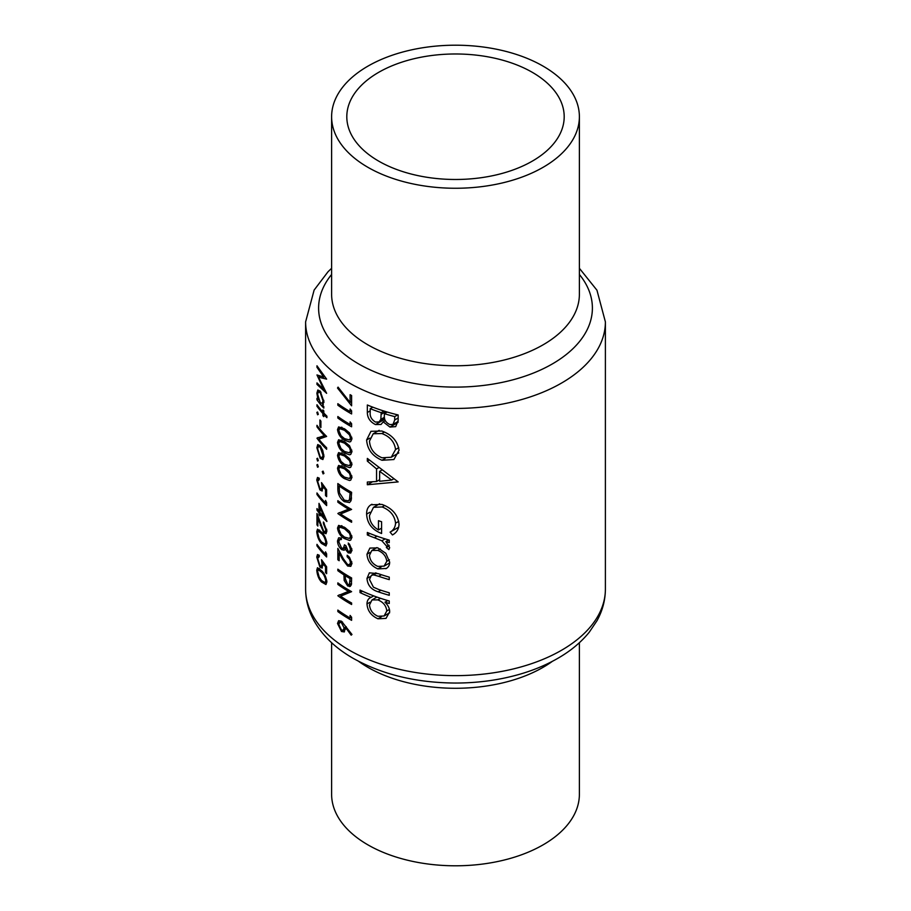 <?xml version="1.0" encoding="UTF-8"?>
<svg xmlns="http://www.w3.org/2000/svg" width="911" height="911" viewBox="0 0 911 911"><rect width="100%" height="100%" fill="white"/><g stroke="black" fill="none" stroke-linecap="round" stroke-linejoin="round"><path stroke-width="1.37" d="M351.407 577.836L350.097 578.599L349.346 584.646L351.555 583.37M349.517 584.52L347.706 584.486L345.326 578.667L345.36 575.763A149.894 86.534 0 0 0 349.517 578.257A149.894 86.534 0 0 0 350.097 578.599M349.517 538.458L344.472 537.091L341.078 534.222L338.824 529.075L339.689 527.139L344.472 528.744L349.517 533.39L350.473 536.488L349.517 538.458L351.965 537.046M349.517 439.979L344.472 438.612L341.078 435.743L338.824 430.584L339.689 428.648L344.472 430.265L349.517 434.9L350.473 437.997L349.517 439.979L351.965 438.555M349.517 452.824L344.472 451.457L341.078 448.588L338.824 443.429L339.689 441.493L344.472 443.11L349.517 447.745L350.473 450.843L349.517 452.824L351.965 451.4M349.517 465.669L344.472 464.303L341.078 461.433L338.824 456.274L339.689 454.338L344.472 455.955L349.517 460.59L350.473 463.688L349.517 465.669L351.965 464.246M349.517 478.514L344.472 477.148L341.078 474.278L338.824 469.131L339.689 467.195L344.472 468.801L349.517 473.447L350.473 476.533L349.517 478.514L351.965 477.091M349.517 499.513L348.389 500.834L344.301 500.162L339.496 492.919L339.165 485.996A149.894 86.534 0 0 0 349.517 492.623A149.894 86.534 0 0 0 350.097 492.953L349.517 499.513M331.615 642.71L331.615 794.267A123.885 71.525 0 0 0 367.896 844.85A123.885 71.525 0 0 0 502.906 860.348A123.885 71.525 0 0 0 579.385 794.267L579.385 642.71M532.354 72.356A108.694 62.757 0 0 0 413.901 58.759A108.694 62.757 0 0 0 346.806 116.733A108.694 62.757 0 0 0 378.646 161.099A108.694 62.757 0 0 0 497.099 174.707A108.694 62.757 0 0 0 564.194 116.733A108.694 62.757 0 0 0 532.354 72.356M367.896 167.305A123.885 71.525 0 0 0 502.906 182.815A123.885 71.525 0 0 0 579.385 116.733A123.885 71.525 0 0 0 543.104 66.15A123.885 71.525 0 0 0 408.094 50.652A123.885 71.525 0 0 0 331.615 116.733A123.885 71.525 0 0 0 367.896 167.305M389.259 577.141A149.894 86.534 180 0 1 378.384 573.714L369.388 572.825L366.985 578.439C367.52 585.215 371.255 589.668 378.179 591.808A149.894 86.534 0 0 0 389.259 595.293L389.259 592.799A149.894 86.534 180 0 1 378.691 589.485L373.419 587.174L369.49 579.498L371.403 575.308L373.624 574.887L378.691 576.31A149.894 86.534 0 0 0 389.259 579.635L389.259 577.141M389.259 540.109A149.894 86.534 180 0 1 367.338 532.468L367.338 534.962A149.894 86.534 0 0 0 374.353 537.729L381.868 540.792L386.788 546.361L386.378 547.511L388.86 549.606L389.669 547.67L385.82 541.59A149.894 86.534 0 0 0 389.259 542.603L389.259 540.109M398.164 481.908L367.338 458.404L367.338 461.125L376.562 468.926L376.562 481.509L367.338 482.044L367.338 484.754L398.164 481.908M398.164 414.96A149.894 86.534 180 0 1 367.338 404.985L367.338 412.501C367.44 417.898 370.151 421.918 375.469 424.56L381.049 424.458L383.201 421.85L389.942 427.065L395.693 426.633L398.164 420.381L398.164 414.96M399.041 450.239C397.595 441.049 391.867 434.649 381.846 431.028L370.959 431.313L366.621 439.99C367.361 449.465 372.485 456.229 381.994 460.271L393.905 459.531L399.041 450.239M371.961 504.261C368.306 505.981 366.529 509.272 366.621 514.134C367.144 523.381 372.144 529.838 381.595 533.493L381.595 521.741A149.894 86.534 180 0 1 378.475 520.693L378.475 529.951C372.576 526.421 369.581 521.627 369.49 515.535L373.487 507.336L382.119 506.96C390.17 510.16 394.645 515.569 395.568 523.187C395.294 527.23 393.472 530.213 390.079 532.149L392.459 534.939C396.638 532.707 398.836 529.097 399.041 524.11C397.879 514.761 392.197 508.201 381.994 504.432L370.948 504.774M373.669 595.874L371.073 597.365C368.397 598.425 367.031 600.634 366.985 603.97C367.532 610.803 371.198 615.745 377.951 618.785L386.013 618.387L389.669 611.805C389.635 608.332 388.063 605.132 384.954 602.217A149.894 86.534 0 0 0 389.259 603.492L389.259 600.998A149.894 86.534 180 0 1 360.039 590.089L360.039 592.583A149.894 86.534 0 0 0 371.073 597.365L370.082 597.855M386.64 568.248L385.82 568.715C388.359 567.428 389.646 565.23 389.669 562.133L385.808 553.273L377.837 547.887L369.9 548.08L366.985 554.218C367.486 560.982 371.107 565.868 377.837 568.897L386.298 568.453M350.097 402.423L338.061 387.129L337.514 388.029L351.6 405.805L351.6 395.533A149.894 86.534 180 0 1 350.097 394.679L350.097 402.423L351.6 401.557M350.097 411.601A149.894 86.534 180 0 1 349.517 411.26A149.894 86.534 180 0 1 337.844 403.687L337.844 405.19A149.894 86.534 0 0 0 349.517 412.763A149.894 86.534 0 0 0 351.6 413.947L351.6 410.85L350.097 409.028L350.097 411.601L351.532 410.77M350.097 424.446A149.894 86.534 180 0 1 349.517 424.105A149.894 86.534 180 0 1 337.844 416.532L337.844 418.035A149.894 86.534 0 0 0 349.517 425.608A149.894 86.534 0 0 0 351.6 426.792L351.6 423.706L350.097 421.873L350.097 424.446L351.532 423.615M351.976 438.795L349.517 432.919L344.46 428.762L338.607 426.917L337.514 429.582C338.3 434.49 340.623 437.997 344.46 440.104L349.517 441.96L350.689 441.607L351.976 438.795M351.976 451.64L349.517 445.764L344.46 441.607L338.607 439.762L337.514 442.427C338.3 447.335 340.623 450.843 344.46 452.949L349.517 454.805L350.689 454.464L351.976 451.64M351.976 464.485L349.517 458.609L344.46 454.452L338.607 452.608L337.514 455.272C338.3 460.18 340.623 463.688 344.46 465.794L349.517 467.65L350.689 467.309L351.976 464.485M351.976 477.33L349.517 471.454L344.46 467.297L338.607 465.453L337.514 468.117C338.3 473.025 340.623 476.533 344.46 478.639L349.517 480.496L350.689 480.154L351.976 477.33M349.517 502.576L351.065 500.674L351.6 492.304A149.894 86.534 180 0 1 349.517 491.12A149.894 86.534 180 0 1 337.844 483.547L337.844 488.717C337.833 494.161 339.985 498.476 344.301 501.665L349.585 502.542M351.6 509.431A149.894 86.534 180 0 1 349.517 508.247A149.894 86.534 180 0 1 337.844 500.674L337.844 502.177A149.894 86.534 0 0 0 348.48 509.147L337.844 513.519A149.894 86.534 0 0 0 349.517 521.092A149.894 86.534 0 0 0 351.6 522.276L351.6 520.785A149.894 86.534 180 0 1 349.517 519.6A149.894 86.534 180 0 1 340.6 513.986L351.6 509.431M351.976 537.274L349.517 531.398L344.46 527.241L338.607 525.396L337.514 528.073C338.3 532.969 340.623 536.477 344.46 538.595L349.517 540.439L350.689 540.098L351.976 537.274M339.53 539.597L341.352 539.54L341.352 538.048L338.676 537.809L337.514 540.906C337.639 544.471 339.04 547.386 341.716 549.64L344.13 550.221L345.303 549.162L348.196 552.875L350.712 553.068L351.976 550.153L349.517 544.288L348.253 543.058L350.473 549.333L349.517 551.531L348.207 551.383L345.895 545.7A149.894 86.534 180 0 1 344.472 544.801L343.424 548.285L341.602 548.069L338.824 541.886L339.53 539.597L341.352 538.526L339.803 539.437M351.976 563.476L349.517 557.327L347.159 555.243L347.159 556.746L349.517 559.252L350.473 562.554L349.517 564.683L347.546 564.478L343.299 558.659L337.844 548.422L337.844 559.764A149.894 86.534 0 0 0 339.165 560.72L339.165 552.943L342.695 559.548L347.66 566.038L350.781 566.346L351.976 563.476M349.517 586.582L351.373 584.896L351.6 577.95A149.894 86.534 180 0 1 349.517 576.765A149.894 86.534 180 0 1 337.844 569.181L337.844 570.685A149.894 86.534 0 0 0 343.948 574.864L344.164 580.455L347.717 585.989L350.439 586.32M351.6 591.649A149.894 86.534 180 0 1 349.517 590.465A149.894 86.534 180 0 1 337.844 582.892L337.844 584.384A149.894 86.534 0 0 0 348.48 591.364L337.844 595.737A149.894 86.534 0 0 0 349.517 603.31A149.894 86.534 0 0 0 351.6 604.494L351.6 602.991A149.894 86.534 180 0 1 349.517 601.818A149.894 86.534 180 0 1 340.6 596.193L351.6 591.649M350.097 617.988A149.894 86.534 180 0 1 349.517 617.658A149.894 86.534 180 0 1 337.844 610.074L337.844 611.577A149.894 86.534 0 0 0 349.517 619.15A149.894 86.534 0 0 0 351.6 620.334L351.6 617.248L350.097 615.426L350.097 617.988L351.532 617.168M351.976 634.466L341.477 621.2L338.619 620.687L337.514 623.466L341.5 631.494L344.335 631.938L345.406 627.349L351.179 635.172L351.976 634.466M323.325 404.609L322.448 405.122L323.929 401.797L320.251 391.229L317.825 389.988L316.869 393.199L318.064 399.815A149.894 86.534 180 0 1 316.971 398.335L316.971 399.827A149.894 86.534 0 0 0 323.804 408.094L323.804 406.591A149.894 86.534 180 0 1 322.448 405.122L322.938 404.962M318.303 414.368L317.575 412L316.869 412.421L317.575 414.79L318.303 414.368M317.575 412L316.869 412.421L317.575 412M316.971 425.312L316.971 426.803A149.894 86.534 0 0 0 324.362 435.652L316.971 438.157A149.894 86.534 0 0 0 326.628 449.282L326.628 447.779A149.894 86.534 180 0 1 318.839 439.136L326.628 436.437A149.894 86.534 180 0 1 316.971 425.312M318.303 460.613L317.575 458.256L316.869 458.666L317.575 461.034L318.303 460.613M317.575 458.256L316.869 458.666L317.575 458.256M326.628 496.597L326.628 489.754L321.515 482.636L322.004 486.884L321.355 489.173L319.909 488.444L317.632 481.281L319.226 479.676L319.226 478.173L317.483 477.444L316.755 479.983L319.875 489.89L322.152 491.018L322.824 486.098L325.523 489.833L325.523 495.516A149.894 86.534 0 0 0 326.628 496.597M319.226 478.719L318.212 479.3L319.226 479.676M326.901 521.183L318.998 503.362L318.998 511.276A149.894 86.534 180 0 1 316.971 508.589L316.971 510.092A149.894 86.534 0 0 0 318.998 512.779L318.998 514.704A149.894 86.534 0 0 0 319.932 515.877L319.932 513.952A149.894 86.534 0 0 0 326.901 521.491L326.901 521.183M321.503 532.092L317.483 529.189L316.755 531.637C317.313 536.852 318.896 540.781 321.503 543.434L325.956 545.962L326.901 543.343C326.058 538.333 324.259 534.575 321.503 532.092M326.628 573.679L326.628 566.824L321.515 559.718L322.004 563.966L321.355 566.243L319.909 565.515L317.632 558.352L319.226 556.746L319.226 555.255L317.483 554.526L316.755 557.065L319.875 566.972L322.152 568.1L322.824 563.18L325.523 566.915L325.523 572.598A149.894 86.534 0 0 0 326.628 573.679M319.226 555.79L318.212 556.37L319.226 556.746M321.503 570.628L317.483 567.724L316.755 570.184C317.313 575.388 318.896 579.316 321.503 581.981L325.956 584.509L326.901 581.878C326.058 576.868 324.259 573.121 321.503 570.628M326.628 553.888L325.523 551.827L325.523 554.4A149.894 86.534 180 0 1 316.971 544.345L316.971 545.848A149.894 86.534 0 0 0 326.628 556.974L326.628 553.888M323.405 523.506L325.796 529.849L325.125 531.819L323.69 531.307L316.971 513.519L316.971 524.861A149.894 86.534 0 0 0 317.859 526.068L317.859 518.302L323.781 532.889L326.024 533.687L326.901 530.999L323.405 522.003L323.405 523.506L324.225 523.028M326.628 502.508L325.523 500.446L325.523 503.009A149.894 86.534 180 0 1 316.971 492.965L316.971 494.457A149.894 86.534 0 0 0 326.628 505.594L326.628 502.508M318.303 466.819L317.575 464.462L316.869 464.872L317.575 467.241L318.303 466.819M317.575 464.462L316.869 464.872L317.575 464.462M323.929 473.424L323.086 471.124L322.255 471.602L323.086 473.914L323.929 473.424M323.086 471.124L322.255 471.602L323.086 471.124M322.927 459.508L323.929 456.309L322.71 450.341L320.216 445.775L317.757 444.557L316.869 447.745L320.216 458.415L322.87 459.543M320.9 421.121A149.894 86.534 180 0 1 319.932 419.96L319.932 426.382A149.894 86.534 0 0 0 320.9 427.544L320.9 421.121M326.901 416.156A149.894 86.534 180 0 1 323.804 413.013L323.804 410.872A149.894 86.534 180 0 1 322.893 409.904L322.893 412.045A149.894 86.534 180 0 1 316.971 404.757L316.971 406.249A149.894 86.534 0 0 0 322.893 413.537L322.893 415.678A149.894 86.534 0 0 0 323.804 416.657L323.804 414.516A149.894 86.534 0 0 0 326.901 417.648L326.901 416.156M316.971 365.789L316.971 367.292L323.701 377.052L316.971 374.945L323.69 389.452L316.971 382.905L316.971 384.408L326.628 393.324L318.531 377.2L326.628 379.124L316.971 365.789M351.976 563.26L349.517 564.683M351.976 550.119L349.517 551.531M398.05 422.385L389.942 427.065M385.262 420.654L383.201 421.85M384.738 419.208L375.469 424.56M370.219 410.838L367.338 412.501M394.714 416.6L394.714 419.982L393.005 424.389L389.885 424.56C385.683 422.499 383.85 419.436 384.374 415.348L384.374 413.674A149.894 86.534 0 0 0 394.714 416.6L397.731 414.858M398.164 417.99L394.714 419.982M387.198 412.034L384.374 413.674M381.197 412.66L380.832 419.379L379.033 421.93L375.469 422.066C371.472 419.618 369.718 416.338 370.219 412.216L370.219 408.663A149.894 86.534 0 0 0 381.197 412.66L383.975 411.055M384.442 417.295L380.832 419.379M372.793 407.183L370.219 408.663M319.556 568.566L316.755 570.184M322.414 581.446L321.503 581.981M321.515 572.131C323.656 574.032 325.09 576.936 325.796 580.854L325.125 582.664L321.515 580.478L319.157 577.005L317.632 571.436L318.212 569.66L321.515 572.131L322.357 571.641M326.764 580.296L325.796 580.854M326.628 571.96L325.523 572.598M326.332 566.448L325.523 566.915M323.587 562.736L322.824 563.18M320.991 566.323L319.875 566.972M319.226 555.63L316.755 557.065M322.87 563.465L322.004 563.966M317.745 545.404L316.971 545.848M326.571 553.797L325.523 554.4M319.556 530.031L316.755 531.637M322.414 542.91L321.503 543.434M321.515 533.595C323.656 535.497 325.09 538.401 325.796 542.318L325.125 544.129L321.515 541.943L319.157 538.469L317.632 532.901L318.212 531.124L321.515 533.595L322.357 533.106M326.764 541.76L325.796 542.318M326.764 529.291L325.796 529.849M326.901 531.079L323.781 532.889M317.859 524.36L316.971 524.861M320.774 513.462L319.932 513.952M319.932 514.168L318.998 514.704M319.932 512.233L318.998 512.779M317.745 509.648L316.971 510.092M319.932 510.741L318.998 511.276M319.932 512.449L319.932 507.473L324.179 517.254A149.894 86.534 180 0 1 319.932 512.449M320.524 507.131L319.932 507.473M324.828 516.879L324.179 517.254M317.745 494.013L316.971 494.457M326.571 502.405L325.523 503.009M326.628 494.889L325.523 495.516M326.332 489.378L325.523 489.833M323.587 485.665L322.824 486.098M320.991 489.253L319.875 489.89M319.226 478.56L316.755 479.983M322.87 486.394L322.004 486.884M338.994 501.505L337.844 502.177M350.018 508.543L340.6 513.986M339.484 512.574L337.844 513.519M349.767 508.395L348.48 509.147M345.668 500.868L344.301 501.665M351.407 492.202L350.097 492.953M340.338 485.324L339.165 485.996M351.532 497.964L349.687 499.034M341.659 465.726L337.514 468.117M345.759 477.899L344.46 478.639M351.783 475.77L350.473 476.533M341.659 452.881L337.514 455.272M345.759 465.054L344.46 465.794M351.783 462.925L350.473 463.688M341.659 440.036L337.514 442.427M345.759 452.209L344.46 452.949M351.783 450.08L350.473 450.843M341.659 427.191L337.514 429.582M345.759 439.353L344.46 440.104M351.783 437.234L350.473 437.997M338.994 417.363L337.844 418.035M338.994 404.518L337.844 405.19M385.137 458.461L381.994 460.271M369.866 438.111L366.621 439.99M395.568 449.522L391.274 457.242L382.005 457.789C374.205 454.464 370.025 448.895 369.49 441.072L373.191 433.784L381.857 433.522C389.942 436.574 394.52 441.903 395.568 449.522L398.779 447.665M384.453 432.03L381.857 433.522M372.474 481.782L367.338 484.754M379.636 479.733L376.562 481.509M378.543 467.776L376.562 468.926M369.194 460.044L367.338 461.125M391.662 480.04L379.636 481.27L379.636 471.351L391.662 480.04L393.848 478.776M381.663 470.178L379.636 471.351M398.699 527.173L390.079 532.149M398.779 521.331L395.568 523.187M384.693 505.468L382.119 506.96M381.595 528.152L378.475 529.951M369.889 512.244L366.621 514.134M388.678 539.938L385.82 541.59M389.27 545.837L386.378 547.511M388.929 545.131L386.788 546.361M385.159 538.902L381.868 540.792M369.855 533.504L367.338 534.962M338.357 387.551L337.514 388.029M387.79 600.577L384.954 602.217M381.447 616.77L377.951 618.785M370.014 602.217L366.985 603.97M362.43 591.205L360.039 592.583M386.788 610.951L384.112 615.973L377.928 616.28C372.793 613.946 369.98 610.165 369.49 604.95L372.007 599.916L377.849 599.882C383.246 602.069 386.218 605.758 386.788 610.951L389.407 609.436M380.559 598.311L377.849 599.882M376.642 573.144L373.624 574.887M380.9 590.237L378.179 591.808M370.128 576.617L366.985 578.439M381.185 566.961L377.837 568.897M370.06 552.442L366.985 554.218M386.788 561.29L384.112 566.118L377.814 566.403C372.69 564.125 369.912 560.413 369.49 555.255L371.825 550.483L377.814 550.369C383.132 552.544 386.116 556.188 386.788 561.29L389.407 559.775M380.286 548.946L377.814 550.369M321.264 457.8L320.216 458.415M317.802 447.21L316.869 447.745M323.018 455.318L322.175 457.777L320.205 456.901L317.632 448.804L318.349 446.333L320.205 447.267L323.018 455.318L323.849 454.84M320.979 446.823L320.205 447.267M317.745 426.359L316.971 426.803M325.478 435.299L318.839 439.136M318.076 437.519L316.971 438.157M325.295 435.116L324.362 435.652M320.9 425.824L319.932 426.382M324.726 413.981L323.804 414.516M323.804 415.154L322.893 415.678M323.804 413.013L322.893 413.537M317.745 405.805L316.971 406.249M323.804 411.521L322.893 412.045M317.745 399.382L316.971 399.827M317.837 392.63L316.869 393.199M323.018 400.84L322.164 403.436L320.216 402.537L317.632 394.304L318.383 391.821L320.239 392.721L323.018 400.84L323.849 400.362M321.014 392.265L320.239 392.721M341.659 525.67L337.514 528.073M345.759 537.843L344.46 538.595M351.783 535.725L350.473 536.488M349.232 543.981L348.253 544.55M351.794 548.57L350.473 549.333M351.953 550.711L348.196 552.875M346.328 548.57L345.303 549.162M346.009 547.169L341.716 549.64M339.268 539.893L337.514 540.906M348.287 556.086L347.159 556.746M351.783 561.791L350.473 562.554M351.976 563.556L347.66 566.038M339.951 552.487L339.165 552.943M339.165 559.001L337.844 559.764M351.532 583.78L347.717 585.989M345.36 579.772L344.164 580.455M345.178 574.158L343.948 574.864M338.994 570.024L337.844 570.685M346.613 575.046L345.36 575.763M317.654 366.905L316.971 367.292M320.365 376.141L318.531 377.2M317.871 383.895L316.971 384.408M324.373 389.054L323.69 389.452M324.521 376.573L323.701 377.052M346.282 626.836L345.406 627.349M345.531 629.159L341.5 631.494M341.454 621.188L337.514 623.466M344.119 627.952L343.185 630.196L341.431 629.945L338.824 624.502L339.701 622.384L341.431 622.668L344.119 627.952L346.214 626.734M342.513 622.042L341.431 622.668M338.994 610.917L337.844 611.577M338.994 583.723L337.844 584.384M350.018 590.761L340.6 596.193M339.484 594.792L337.844 595.737M349.767 590.613L348.48 591.364M552.43 661.295A123.885 71.525 180 0 1 367.896 667.33A123.885 71.525 180 0 1 358.558 661.295M349.517 650.295A149.894 86.534 0 0 0 512.859 669.05A149.894 86.534 0 0 0 605.394 589.098C605.325 600.19 602.513 610.757 596.956 620.778L589.269 632.188C581.469 641.822 571.561 650.192 559.559 657.321C547.864 664.256 534.768 669.847 520.249 674.094C499.661 680.062 477.956 683.045 455.158 683.045C416.145 682.76 382.142 674.516 353.138 658.311C335.555 648.245 322.494 635.684 313.965 620.63C308.465 610.655 305.675 600.133 305.606 589.098A149.894 86.534 0 0 0 349.517 650.295M579.385 274.45A136.889 79.029 180 0 1 534.188 372.747A136.889 79.029 180 0 1 358.706 363.956A136.889 79.029 180 0 1 331.615 274.45M331.615 116.733L331.615 294.242A123.885 71.525 0 0 0 367.896 344.825A123.885 71.525 0 0 0 502.906 360.323A123.885 71.525 0 0 0 579.385 294.242L579.385 116.733M605.394 589.098L605.394 321.902A149.894 86.534 180 0 1 512.859 401.853A149.894 86.534 180 0 1 349.517 383.098A149.894 86.534 180 0 1 305.606 321.902L305.606 589.098M385.831 411.624L381.197 414.311M320.843 525.214L320.273 525.545M339.165 487.954L337.844 488.717M351.6 493.261L350.097 494.126M345.679 468.106L344.472 468.801M345.679 455.249L344.472 455.955M345.679 442.404L344.472 443.11M345.679 429.559L344.472 430.265M376.995 536.203L374.353 537.729M381.413 574.739L378.691 576.31M345.679 528.05L344.472 528.744M343.515 559.069L342.695 559.548M346.18 574.773L343.948 576.059M351.6 580.785L350.097 581.651M605.394 321.902L596.956 290.222L579.385 268.289M331.615 268.289L328.017 271.751L314.124 290.085L305.606 321.902M393.005 424.389L398.141 421.429M379.033 421.93L384.624 418.696M325.125 582.664L326.89 581.651M318.212 569.66L319.772 568.76M321.355 566.243L323.018 565.287M325.125 544.129L326.89 543.104M318.212 531.124L319.772 530.225M325.125 531.819L326.901 530.794M321.355 489.173L323.018 488.205M348.389 500.834L351.43 499.091M339.689 467.184L341.967 465.874M339.689 454.338L341.967 453.029M339.689 441.493L341.967 440.172M339.689 428.648L341.967 427.327M391.263 457.242L398.79 452.904M373.191 433.784L379.192 430.322M373.487 507.325L379.625 503.783M384.112 615.973L389.612 612.807M372.007 599.916L376.938 597.069M371.483 575.262L375.662 572.86M384.112 566.118L389.635 562.918M371.825 550.483L376.858 547.579M322.175 457.777L323.917 456.775M318.349 446.333L319.909 445.433M322.164 403.436L323.906 402.434M318.383 391.821L319.966 390.91M339.689 527.139L341.967 525.818M343.424 548.285L345.964 546.816M343.185 630.196L345.531 628.841M339.689 622.384L341.591 621.291"/></g></svg>

